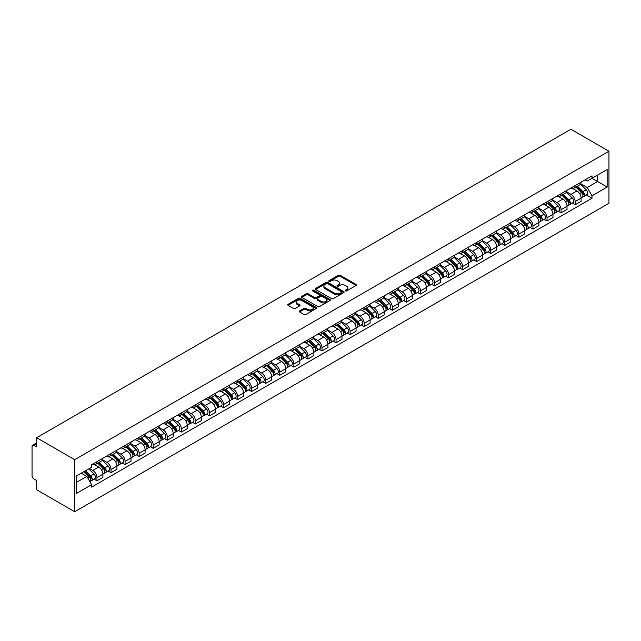 <?xml version="1.0" encoding="UTF-8"?>
<svg xmlns="http://www.w3.org/2000/svg" width="641" height="641" viewBox="0 0 641 641"><rect width="100%" height="100%" fill="white"/><g stroke="black" fill="none" stroke-linecap="round" stroke-linejoin="round"><path stroke-width="0.96" d="M345.451 290.902A0.873 0.505 0 0 0 346.693 290.902L356.092 285.469A1.25 0.721 0 0 0 356.46 284.957A1.25 0.721 0 0 0 356.092 284.452L340.163 275.253A1.25 0.721 0 0 0 338.392 275.253L328.993 280.678A0.873 0.505 0 0 0 330.235 281.399L331.453 280.694A4.006 2.316 0 0 1 337.11 280.694L338.44 281.455A4.006 2.316 0 0 1 339.61 283.098A4.006 2.316 0 0 1 338.44 284.732L337.222 285.429A0.873 0.505 0 0 0 338.464 286.15L339.682 285.445A4.006 2.316 0 0 1 345.339 285.445L346.669 286.207A4.006 2.316 0 0 1 347.847 287.849A4.006 2.316 0 0 1 346.669 289.484L345.451 290.181A0.873 0.505 0 0 0 345.451 290.902L345.451 290.181M299.547 310.909A1.25 0.721 0 0 0 299.179 311.422A1.25 0.721 0 0 0 299.547 311.935L304.018 314.515A1.25 0.721 0 0 0 305.789 314.515L316.229 308.489A1.25 0.721 0 0 0 316.598 307.976A1.25 0.721 0 0 0 316.229 307.464L300.3 298.265A1.25 0.721 0 0 0 298.53 298.265L288.089 304.299A1.25 0.721 0 0 0 287.721 304.812A1.25 0.721 0 0 0 288.089 305.316L293.482 308.433A1.25 0.721 0 0 0 295.253 308.433L299.724 305.853A1.25 0.721 0 0 0 300.092 305.34A1.25 0.721 0 0 0 299.724 304.836L297.047 303.289A3.349 1.931 0 0 1 296.07 301.919A3.349 1.931 0 0 1 298.137 300.132A3.349 1.931 0 0 1 301.783 300.557L312.271 306.606A3.349 1.931 0 0 1 313.249 307.976A3.349 1.931 0 0 1 311.181 309.763A3.349 1.931 0 0 1 307.536 309.339L305.789 308.329A1.25 0.721 0 0 0 304.018 308.329L299.547 310.909L299.547 311.935L304.018 309.371L304.018 308.329M74.693 459.685L36.649 437.715L570.907 129.266L608.95 151.228L74.693 459.685L74.693 511.734L608.95 203.285L608.95 151.228M331.541 298.626A1.25 0.721 0 0 0 333.304 298.626L343.752 292.6A1.25 0.721 0 0 0 344.113 292.088A1.25 0.721 0 0 0 343.752 291.575L327.823 282.377A1.25 0.721 0 0 0 326.053 282.377L315.612 288.41A1.25 0.721 0 0 0 315.244 288.915A1.25 0.721 0 0 0 315.612 289.428L331.541 298.626M312.904 291.086A0.873 0.505 0 0 1 313.794 291.214L313.794 290.173L329.987 299.523A1.25 0.721 0 0 1 330.355 300.028A1.25 0.721 0 0 1 329.987 300.541L319.547 306.566A1.25 0.721 0 0 1 317.776 306.566L301.847 297.376L301.847 296.35A1.25 0.721 0 0 0 301.478 296.863A1.25 0.721 0 0 0 301.847 297.376M301.847 296.35L306.318 293.77A1.25 0.721 0 0 1 308.089 293.77L314.547 297.504A1.25 0.721 0 0 0 316.317 297.504L319.282 295.789A1.25 0.721 0 0 0 319.651 295.277A1.25 0.721 0 0 0 319.282 294.772L312.56 290.886A0.873 0.505 0 0 1 313.794 290.173M36.649 437.715L36.649 446.929L33.853 445.319A2.548 1.474 -120 0 0 32.579 445.191A2.548 1.474 -120 0 0 32.05 446.36L32.05 475.822A2.548 1.474 -120 0 0 33.853 478.939L36.649 480.558L36.649 489.772L74.693 511.734M575.145 185.586A5.865 3.389 60 0 1 573.927 188.222L579.881 184.784A5.865 3.389 -120 0 0 581.091 182.148M566.7 191.899L570.995 194.383A5.865 3.389 60 0 1 575.145 201.562L581.091 198.133A5.865 3.389 -120 0 0 576.948 190.946L572.685 188.486M581.091 198.133L581.091 201.306L575.145 204.743L572.293 203.093M573.927 188.222A5.865 3.389 60 0 1 571.043 187.957M575.145 201.562L575.145 204.743M561.075 193.702A5.865 3.389 60 0 1 559.865 196.338L565.811 192.901A5.865 3.389 -120 0 0 567.029 190.273M558.223 211.21L561.075 212.86L567.029 209.423L567.029 206.25A5.865 3.389 -120 0 0 562.878 199.071L558.623 196.611M559.865 196.338A5.865 3.389 60 0 1 556.973 196.074M552.63 200.024L556.933 202.5A5.865 3.389 60 0 1 561.075 209.687L561.075 212.86M547.013 201.827A5.865 3.389 60 0 1 545.795 204.455L551.749 201.026A5.865 3.389 -120 0 0 552.967 198.389M544.161 219.334L547.013 220.977L552.967 217.547L552.967 214.366A5.865 3.389 -120 0 0 548.816 207.187L544.562 204.727M545.795 204.455A5.865 3.389 60 0 1 542.911 204.191M538.568 208.141L542.863 210.625A5.865 3.389 60 0 1 547.013 217.804L547.013 220.977M532.951 209.944A5.865 3.389 60 0 1 531.734 212.58L537.687 209.142A5.865 3.389 -120 0 0 538.897 206.506M530.099 227.451L532.951 229.101L538.897 225.664L538.897 222.491A5.865 3.389 -120 0 0 534.754 215.304L530.492 212.844M531.734 212.58A5.865 3.389 60 0 1 528.849 212.315M524.506 216.257L528.801 218.741A5.865 3.389 60 0 1 532.951 225.928L532.951 229.101M518.881 218.068A5.865 3.389 60 0 1 517.672 220.696L523.625 217.259A5.865 3.389 -120 0 0 524.835 214.631M516.029 235.576L518.881 237.218L524.835 233.781L524.835 230.608A5.865 3.389 -120 0 0 520.692 223.429L516.43 220.969M517.672 220.696A5.865 3.389 60 0 1 514.787 220.432M510.444 224.382L514.739 226.858A5.865 3.389 60 0 1 518.881 234.045L518.881 237.218M504.82 226.185A5.865 3.389 60 0 1 503.61 228.821L509.555 225.384A5.865 3.389 -120 0 0 510.773 222.748M501.967 243.692L504.82 245.343L510.773 241.905L510.773 238.732A5.865 3.389 -120 0 0 506.622 231.545L502.368 229.085M503.61 228.821A5.865 3.389 60 0 1 500.717 228.557M496.374 232.499L500.677 234.983A5.865 3.389 60 0 1 504.82 242.162L504.82 245.343M490.758 234.302A5.865 3.389 60 0 1 489.54 236.938L495.493 233.5A5.865 3.389 -120 0 0 496.711 230.872M487.905 251.809L490.758 253.459L496.711 250.022L496.711 246.849A5.865 3.389 -120 0 0 492.56 239.662L488.298 237.21M489.54 236.938A5.865 3.389 60 0 1 486.655 236.673M482.312 240.623L486.607 243.099A5.865 3.389 60 0 1 490.758 250.286L490.758 253.459M476.696 242.426A5.865 3.389 60 0 1 475.478 245.054L481.431 241.625A5.865 3.389 -120 0 0 482.641 238.989M473.843 259.934L476.696 261.576L482.641 258.147L482.641 254.966A5.865 3.389 -120 0 0 478.498 247.787L474.236 245.327M475.478 245.054A5.865 3.389 60 0 1 472.593 244.79M468.25 248.74L472.545 251.224A5.865 3.389 60 0 1 476.696 258.403L476.696 261.576M462.626 250.543A5.865 3.389 60 0 1 461.416 253.179L467.361 249.742A5.865 3.389 -120 0 0 468.579 247.105M459.773 268.05L462.626 269.701L468.579 266.263L468.579 263.09A5.865 3.389 -120 0 0 464.429 255.903L460.174 253.443M461.416 253.179A5.865 3.389 60 0 1 458.523 252.915M454.181 256.857L458.483 259.341A5.865 3.389 60 0 1 462.626 266.528L462.626 269.701M448.564 258.668A5.865 3.389 60 0 1 447.354 261.296L453.299 257.858A5.865 3.389 -120 0 0 454.517 255.23M445.711 276.175L448.564 277.817L454.517 274.38L454.517 271.207A5.865 3.389 -120 0 0 450.367 264.028L446.112 261.568M447.354 261.296A5.865 3.389 60 0 1 444.461 261.031M440.119 264.981L444.421 267.457A5.865 3.389 60 0 1 448.564 274.644L448.564 277.817M434.502 266.784A5.865 3.389 60 0 1 433.284 269.42L439.237 265.983A5.865 3.389 -120 0 0 440.447 263.347M431.649 284.292L434.502 285.942L440.447 282.505L440.447 279.332A5.865 3.389 -120 0 0 436.305 272.145L432.042 269.685M433.284 269.42A5.865 3.389 60 0 1 430.399 269.156M426.057 273.098L430.351 275.582A5.865 3.389 60 0 1 434.502 282.761L434.502 285.942M420.44 274.901A5.865 3.389 60 0 1 419.222 277.537L425.175 274.1A5.865 3.389 -120 0 0 426.385 271.472M417.587 292.408L420.44 294.059L426.385 290.621L426.385 287.448A5.865 3.389 -120 0 0 422.243 280.261L417.98 277.809M419.222 277.537A5.865 3.389 60 0 1 416.338 277.273M411.995 281.223L416.289 283.699A5.865 3.389 60 0 1 420.44 290.886L420.44 294.059M406.37 283.026A5.865 3.389 60 0 1 405.16 285.654L411.105 282.224A5.865 3.389 -120 0 0 412.323 279.588M403.518 300.533L406.37 302.175L412.323 298.746L412.323 295.565A5.865 3.389 -120 0 0 408.173 288.386L403.918 285.926M405.16 285.654A5.865 3.389 60 0 1 402.268 285.389M397.925 289.339L402.228 291.823A5.865 3.389 60 0 1 406.37 299.002L406.37 302.175M392.308 291.142A5.865 3.389 60 0 1 391.09 293.778L397.043 290.341A5.865 3.389 -120 0 0 398.261 287.705M389.456 308.65L392.308 310.3L398.261 306.863L398.261 303.69A5.865 3.389 -120 0 0 394.111 296.503L389.856 294.043M391.09 293.778A5.865 3.389 60 0 1 388.206 293.514M383.863 297.456L388.158 299.94A5.865 3.389 60 0 1 392.308 307.127L392.308 310.3M378.246 299.267A5.865 3.389 60 0 1 377.028 301.895L382.981 298.458A5.865 3.389 -120 0 0 384.191 295.83M375.394 316.774L378.246 318.417L384.191 314.979L384.191 311.806A5.865 3.389 -120 0 0 380.049 304.627L375.786 302.167M377.028 301.895A5.865 3.389 60 0 1 374.144 301.631M369.801 305.581L374.096 308.057A5.865 3.389 60 0 1 378.246 315.244L378.246 318.417M364.176 307.384A5.865 3.389 60 0 1 362.966 310.02L368.912 306.582A5.865 3.389 -120 0 0 370.129 303.946M361.324 324.891L364.176 326.541L370.129 323.104L370.129 319.931A5.865 3.389 -120 0 0 365.987 312.744L361.724 310.284M362.966 310.02A5.865 3.389 60 0 1 360.082 309.755M355.739 313.697L360.034 316.181A5.865 3.389 60 0 1 364.176 323.36L364.176 326.541M350.114 315.5A5.865 3.389 60 0 1 348.904 318.136L354.85 314.699A5.865 3.389 -120 0 0 356.067 312.071M347.262 333.008L350.114 334.658L356.067 331.221L356.067 328.048A5.865 3.389 -120 0 0 351.917 320.861L347.662 318.409M348.904 318.136A5.865 3.389 60 0 1 346.012 317.872M341.669 321.822L345.972 324.298A5.865 3.389 60 0 1 350.114 331.485L350.114 334.658M336.052 323.625A5.865 3.389 60 0 1 334.834 326.253L340.788 322.824A5.865 3.389 -120 0 0 342.006 320.188M333.2 341.132L336.052 342.775L342.006 339.345L342.006 336.164A5.865 3.389 -120 0 0 337.855 328.985L333.592 326.525M334.834 326.253A5.865 3.389 60 0 1 331.95 325.989M327.607 329.939L331.902 332.423A5.865 3.389 60 0 1 336.052 339.602L336.052 342.775M321.99 331.742A5.865 3.389 60 0 1 320.772 334.378L326.726 330.94A5.865 3.389 -120 0 0 327.936 328.304M319.138 349.249L321.99 350.899L327.936 347.462L327.936 344.289A5.865 3.389 -120 0 0 323.793 337.102L319.53 334.642M320.772 334.378A5.865 3.389 60 0 1 317.888 334.113M313.545 338.055L317.84 340.539A5.865 3.389 60 0 1 321.99 347.718L321.99 350.899M307.92 339.866A5.865 3.389 60 0 1 306.71 342.494L312.656 339.057A5.865 3.389 -120 0 0 313.874 336.429M305.068 357.374L307.92 359.016L313.874 355.579L313.874 352.406A5.865 3.389 -120 0 0 309.723 345.227L305.469 342.767M306.71 342.494A5.865 3.389 60 0 1 303.818 342.23M299.475 346.18L303.778 348.656A5.865 3.389 60 0 1 307.92 355.843L307.92 359.016M293.858 347.983A5.865 3.389 60 0 1 292.649 350.619L298.594 347.182A5.865 3.389 -120 0 0 299.812 344.546M291.006 365.49L293.858 367.141L299.812 363.703L299.812 360.53A5.865 3.389 -120 0 0 295.661 353.343L291.407 350.883M292.649 350.619A5.865 3.389 60 0 1 289.756 350.355M285.413 354.297L289.716 356.781A5.865 3.389 60 0 1 293.858 363.96L293.858 367.141M279.796 356.1A5.865 3.389 60 0 1 278.579 358.736L284.532 355.298A5.865 3.389 -120 0 0 285.742 352.67M276.944 373.607L279.796 375.257L285.742 371.82L285.742 368.647A5.865 3.389 -120 0 0 281.599 361.46L277.337 359.008M278.579 358.736A5.865 3.389 60 0 1 275.694 358.471M271.351 362.421L275.646 364.897A5.865 3.389 60 0 1 279.796 372.084L279.796 375.257M265.735 364.224A5.865 3.389 60 0 1 264.517 366.852L270.47 363.423A5.865 3.389 -120 0 0 271.68 360.787M262.874 381.732L265.735 383.374L271.68 379.945L271.68 376.764A5.865 3.389 -120 0 0 267.537 369.585L263.275 367.125M264.517 366.852A5.865 3.389 60 0 1 261.632 366.588M257.289 370.538L261.584 373.022A5.865 3.389 60 0 1 265.735 380.201L265.735 383.374M251.665 372.341A5.865 3.389 60 0 1 250.455 374.977L256.4 371.54A5.865 3.389 -120 0 0 257.618 368.904M248.812 389.848L251.665 391.499L257.618 388.061L257.618 384.888A5.865 3.389 -120 0 0 253.467 377.701L249.213 375.241M250.455 374.977A5.865 3.389 60 0 1 247.562 374.713M243.219 378.655L247.522 381.139A5.865 3.389 60 0 1 251.665 388.318L251.665 391.499M237.603 380.466A5.865 3.389 60 0 1 236.385 383.094L242.338 379.656A5.865 3.389 -120 0 0 243.556 377.028M234.75 397.973L237.603 399.615L243.556 396.178L243.556 393.005A5.865 3.389 -120 0 0 239.405 385.826L235.151 383.366M236.385 383.094A5.865 3.389 60 0 1 233.5 382.829M229.157 386.779L233.452 389.255A5.865 3.389 60 0 1 237.603 396.442L237.603 399.615M223.541 388.582A5.865 3.389 60 0 1 222.323 391.218L228.276 387.781A5.865 3.389 -120 0 0 229.486 385.145M220.688 406.09L223.541 407.74L229.486 404.303L229.486 401.13A5.865 3.389 -120 0 0 225.344 393.943L221.081 391.483M222.323 391.218A5.865 3.389 60 0 1 219.438 390.946M215.096 394.896L219.39 397.38A5.865 3.389 60 0 1 223.541 404.559L223.541 407.74M209.471 396.699A5.865 3.389 60 0 1 208.261 399.335L214.206 395.898A5.865 3.389 -120 0 0 215.424 393.27M206.618 414.206L209.471 415.857L215.424 412.419L215.424 409.246A5.865 3.389 -120 0 0 211.274 402.059L207.019 399.607M208.261 399.335A5.865 3.389 60 0 1 205.376 399.071M201.034 403.021L205.328 405.497A5.865 3.389 60 0 1 209.471 412.684L209.471 415.857M195.409 404.824A5.865 3.389 60 0 1 194.199 407.452L200.144 404.022A5.865 3.389 -120 0 0 201.362 401.386M192.556 422.331L195.409 423.973L201.362 420.544L201.362 417.363A5.865 3.389 -120 0 0 197.212 410.184L192.957 407.724M194.199 407.452A5.865 3.389 60 0 1 191.306 407.187M186.964 411.137L191.266 413.621A5.865 3.389 60 0 1 195.409 420.8L195.409 423.973M181.347 412.94A5.865 3.389 60 0 1 180.129 415.576L186.082 412.139A5.865 3.389 -120 0 0 187.292 409.503M178.494 430.448L181.347 432.098L187.3 428.661L187.3 425.488A5.865 3.389 -120 0 0 183.15 418.301L178.887 415.841M180.129 415.576A5.865 3.389 60 0 1 177.245 415.312M172.902 419.254L177.196 421.738A5.865 3.389 60 0 1 181.347 428.917L181.347 432.098M167.285 421.065A5.865 3.389 60 0 1 166.067 423.693L172.02 420.256A5.865 3.389 -120 0 0 173.23 417.628M164.433 438.572L167.285 440.215L173.23 436.777L173.23 433.604A5.865 3.389 -120 0 0 169.088 426.425L164.825 423.965M166.067 423.693A5.865 3.389 60 0 1 163.183 423.429M158.84 427.379L163.135 429.855A5.865 3.389 60 0 1 167.285 437.042L167.285 440.215M153.215 429.182A5.865 3.389 60 0 1 152.005 431.818L157.95 428.38A5.865 3.389 -120 0 0 159.168 425.744M150.363 446.689L153.215 448.339L159.168 444.902L159.168 441.729A5.865 3.389 -120 0 0 155.018 434.542L150.763 432.082M152.005 431.818A5.865 3.389 60 0 1 149.113 431.545M144.77 435.495L149.073 437.979A5.865 3.389 60 0 1 153.215 445.158L153.215 448.339M139.153 437.298A5.865 3.389 60 0 1 137.935 439.934L143.888 436.497A5.865 3.389 -120 0 0 145.106 433.869M136.301 454.806L139.153 456.456L145.106 453.019L145.106 449.846A5.865 3.389 -120 0 0 140.956 442.659L136.701 440.207M137.935 439.934A5.865 3.389 60 0 1 135.051 439.67M130.708 443.62L135.011 446.096A5.865 3.389 60 0 1 139.153 453.283L139.153 456.456M125.091 445.423A5.865 3.389 60 0 1 123.873 448.051L129.827 444.622A5.865 3.389 -120 0 0 131.036 441.986M122.239 462.93L125.091 464.573L131.036 461.143L131.036 457.962A5.865 3.389 -120 0 0 126.894 450.783L122.631 448.323M123.873 448.051A5.865 3.389 60 0 1 120.989 447.787M116.646 451.737L120.941 454.221A5.865 3.389 60 0 1 125.091 461.4L125.091 464.573M111.029 453.54A5.865 3.389 60 0 1 109.811 456.176L115.765 452.738A5.865 3.389 -120 0 0 116.974 450.102M108.169 471.047L111.029 472.697L116.974 469.26L116.974 466.087A5.865 3.389 -120 0 0 112.832 458.9L108.569 456.44M109.811 456.176A5.865 3.389 60 0 1 106.927 455.911M102.584 459.853L106.879 462.337A5.865 3.389 60 0 1 111.029 469.516L111.029 472.697M96.959 461.664A5.865 3.389 60 0 1 95.749 464.292L101.695 460.855A5.865 3.389 -120 0 0 102.913 458.227M94.107 479.172L96.959 480.814L102.913 477.377L102.913 474.204A5.865 3.389 -120 0 0 98.762 467.025L94.507 464.565M95.749 464.292A5.865 3.389 60 0 1 92.857 464.028M89.387 468.483L92.817 470.454A5.865 3.389 60 0 1 96.959 477.641L96.959 480.814M585.105 179.833L587.22 181.058L607.147 169.553L597.588 175.073L597.588 181.523L587.22 187.509L580.762 183.783M76.495 482.377L86.864 476.391L91.639 484.668L76.495 493.41L76.495 475.918L91.639 467.177L91.639 464.733L592.004 175.85L592.004 178.302L607.147 187.044L592.004 195.785L587.22 187.509M607.147 169.553L607.147 187.044M91.639 484.668L91.639 487.112L592.004 198.237L592.004 195.785M86.864 476.391L81.271 473.162M586.355 194.976L592.004 198.237M345.803 291.022L346.669 290.525A4.006 2.316 0 0 0 347.847 288.883L347.847 287.849M339.61 283.098L339.61 284.131A4.006 2.316 0 0 1 338.44 285.774L337.575 286.271M356.092 284.452L356.092 285.469L340.163 276.295A1.25 0.721 0 0 0 338.392 276.295L329.346 281.519M343.752 291.575L343.752 292.6L327.823 283.418A1.25 0.721 0 0 0 326.053 283.418L315.628 289.436M341.541 292.44A0.873 0.505 0 0 0 341.541 291.727L327.559 283.659A0.873 0.505 0 0 0 326.317 283.659L325.035 284.396A4.006 2.316 0 0 0 323.857 286.03A4.006 2.316 0 0 0 325.035 287.665L334.594 293.185A4.006 2.316 0 0 0 340.251 293.185L341.541 292.44L341.541 293.482A0.873 0.505 0 0 0 341.797 293.129L341.797 292.088M323.857 286.03L323.857 287.072A4.006 2.316 0 0 0 325.035 288.706L325.035 287.665M341.541 293.482L340.251 294.227A4.006 2.316 0 0 1 334.594 294.227L325.035 288.706M301.863 297.384L306.318 294.812L306.318 293.77M319.651 295.277L319.651 296.318A1.25 0.721 0 0 1 319.282 296.831L316.317 298.546A1.25 0.721 0 0 1 314.547 298.546L308.089 294.812A1.25 0.721 0 0 0 306.318 294.812M313.794 291.214L329.971 300.549M321.253 301.374A3.349 1.931 0 0 0 324.899 301.791A3.349 1.931 0 0 0 326.966 300.004A3.349 1.931 0 0 0 325.989 298.642L322.287 296.503A1.25 0.721 0 0 0 320.524 296.503L317.559 298.217A1.25 0.721 0 0 0 317.191 298.73A1.25 0.721 0 0 0 317.559 299.235L321.253 301.374L321.253 302.416A3.349 1.931 0 0 0 324.899 302.832A3.349 1.931 0 0 0 326.966 301.046L326.966 300.004M317.191 298.73L317.191 299.772A1.25 0.721 0 0 0 317.559 300.276L317.559 299.235M321.253 302.416L317.559 300.276M313.249 307.976L313.249 309.018A3.349 1.931 0 0 1 311.181 310.805A3.349 1.931 0 0 1 307.536 310.38L305.789 309.371A1.25 0.721 0 0 0 304.018 309.371M296.07 301.919L296.07 302.961A3.349 1.931 0 0 0 297.047 304.331L297.047 303.289M299.708 305.861L297.047 304.331M316.229 307.464L316.229 308.489L300.3 299.307A1.25 0.721 0 0 0 298.53 299.307L288.105 305.324L288.089 304.299M575.898 187.084L581.443 192.548A3.189 1.843 60 0 1 582.276 197.324L581.091 198.013M577.004 188.174L579.352 189.528M576.515 186.723L582.581 192.709A1.53 0.881 60 0 1 582.981 195.008A1.53 0.881 60 0 1 582.845 195.056M577.429 186.194L582.973 191.659A3.189 1.843 60 0 1 583.815 196.442A3.189 1.843 60 0 1 582.853 196.539M580.53 184.175L586.219 189.784A3.189 1.843 60 0 1 587.06 194.568L583.815 196.442M561.837 195.201L567.373 200.665A3.189 1.843 60 0 1 568.214 205.449L567.029 206.13M562.942 196.29L565.29 197.644M562.445 194.848L568.519 200.833A1.53 0.881 60 0 1 568.92 203.125A1.53 0.881 60 0 1 568.783 203.181M563.367 194.311L568.912 199.784A3.189 1.843 60 0 1 569.745 204.559A3.189 1.843 60 0 1 568.783 204.663M566.468 192.3L572.157 197.909A3.189 1.843 60 0 1 572.998 202.684L569.745 204.559M547.775 203.317L553.311 208.782A3.189 1.843 60 0 1 554.153 213.565L552.967 214.254M548.872 204.407L551.228 205.769M548.384 202.965L554.449 208.95A1.53 0.881 60 0 1 554.858 211.242A1.53 0.881 60 0 1 554.713 211.298M549.305 202.436L554.842 207.9A3.189 1.843 60 0 1 555.683 212.676A3.189 1.843 60 0 1 554.721 212.78M552.406 200.417L558.087 206.025A3.189 1.843 60 0 1 558.928 210.809L555.683 212.676M533.705 211.442L539.249 216.906A3.189 1.843 60 0 1 540.091 221.682L538.897 222.371M534.81 212.532L537.158 213.886M534.322 211.081L540.387 217.067A1.53 0.881 60 0 1 540.796 219.366A1.53 0.881 60 0 1 540.651 219.422M535.243 210.552L540.78 216.017A3.189 1.843 60 0 1 541.621 220.8A3.189 1.843 60 0 1 540.659 220.905M538.336 208.541L544.025 214.15A3.189 1.843 60 0 1 544.866 218.926L541.621 220.8M519.643 219.559L525.179 225.023A3.189 1.843 60 0 1 526.021 229.807L524.835 230.488M520.748 220.648L523.096 222.002M520.26 219.206L526.325 225.191A1.53 0.881 60 0 1 526.726 227.483A1.53 0.881 60 0 1 526.59 227.539M521.173 218.677L526.718 224.142A3.189 1.843 60 0 1 527.559 228.917A3.189 1.843 60 0 1 526.598 229.021M524.274 216.658L529.963 222.267A3.189 1.843 60 0 1 530.804 227.042L527.559 228.917M505.581 227.675L511.117 233.148A3.189 1.843 60 0 1 511.959 237.923L510.773 238.612M506.686 228.773L509.034 230.127M506.19 227.323L512.263 233.308A1.53 0.881 60 0 1 512.664 235.608A1.53 0.881 60 0 1 512.528 235.656M507.111 226.794L512.648 232.258A3.189 1.843 60 0 1 513.489 237.042A3.189 1.843 60 0 1 512.528 237.138M510.212 224.775L515.901 230.383A3.189 1.843 60 0 1 516.734 235.167L513.489 237.042M491.511 235.8L497.055 241.264A3.189 1.843 60 0 1 497.897 246.048L496.703 246.729M492.617 236.89L494.964 238.244M492.128 235.447L498.193 241.433A1.53 0.881 60 0 1 498.602 243.724A1.53 0.881 60 0 1 498.458 243.78M493.049 234.91L498.586 240.383A3.189 1.843 60 0 1 499.427 245.158A3.189 1.843 60 0 1 498.466 245.263M496.15 232.899L501.831 238.508A3.189 1.843 60 0 1 502.672 243.284L499.427 245.158M477.449 243.917L482.993 249.381A3.189 1.843 60 0 1 483.835 254.165L482.641 254.854M478.555 245.006L480.902 246.368M478.066 243.564L484.131 249.549A1.53 0.881 60 0 1 484.532 251.841A1.53 0.881 60 0 1 484.396 251.897M478.979 243.035L484.524 248.5A3.189 1.843 60 0 1 485.365 253.275A3.189 1.843 60 0 1 484.404 253.379M482.08 241.016L487.769 246.625A3.189 1.843 60 0 1 488.61 251.408L485.365 253.275M463.387 252.041L468.924 257.506A3.189 1.843 60 0 1 469.765 262.281L468.579 262.97M464.493 253.131L466.84 254.485M464.004 251.681L470.069 257.666A1.53 0.881 60 0 1 470.47 259.966A1.53 0.881 60 0 1 470.334 260.022M464.917 251.152L470.462 256.616A3.189 1.843 60 0 1 471.303 261.4A3.189 1.843 60 0 1 470.334 261.504M468.018 249.141L473.707 254.749A3.189 1.843 60 0 1 474.548 259.525L471.303 261.4M449.325 260.158L454.862 265.622A3.189 1.843 60 0 1 455.703 270.406L454.517 271.087M450.423 261.248L452.778 262.602M449.934 259.805L455.999 265.791A1.53 0.881 60 0 1 456.408 268.082A1.53 0.881 60 0 1 456.264 268.138M450.855 259.276L456.392 264.741A3.189 1.843 60 0 1 457.233 269.516A3.189 1.843 60 0 1 456.272 269.621M453.956 257.257L459.637 262.866A3.189 1.843 60 0 1 460.478 267.642L457.233 269.516M435.255 268.275L440.8 273.747A3.189 1.843 60 0 1 441.641 278.523L440.447 279.212M436.361 269.372L438.708 270.726M435.872 267.922L441.937 273.907A1.53 0.881 60 0 1 442.346 276.207A1.53 0.881 60 0 1 442.202 276.255M436.793 267.393L442.33 272.858A3.189 1.843 60 0 1 443.171 277.641A3.189 1.843 60 0 1 442.21 277.737M439.894 265.374L445.575 270.983A3.189 1.843 60 0 1 446.416 275.766L443.171 277.641M421.193 276.399L426.738 281.864A3.189 1.843 60 0 1 427.571 286.639L426.385 287.328M422.299 277.489L424.646 278.843M421.81 276.047L427.876 282.032A1.53 0.881 60 0 1 428.276 284.324A1.53 0.881 60 0 1 428.14 284.38M422.723 275.51L428.268 280.982A3.189 1.843 60 0 1 429.109 285.758A3.189 1.843 60 0 1 428.148 285.862M425.824 273.499L431.513 279.107A3.189 1.843 60 0 1 432.355 283.883L429.109 285.758M407.131 284.516L412.668 289.98A3.189 1.843 60 0 1 413.509 294.764L412.323 295.453M408.237 285.606L410.585 286.968M407.74 284.163L413.814 290.149A1.53 0.881 60 0 1 414.214 292.44A1.53 0.881 60 0 1 414.078 292.496M408.662 283.634L414.206 289.099A3.189 1.843 60 0 1 415.039 293.874A3.189 1.843 60 0 1 414.078 293.979M411.762 281.615L417.451 287.224A3.189 1.843 60 0 1 418.293 292.008L415.039 293.874M393.061 292.641L398.606 298.105A3.189 1.843 60 0 1 399.447 302.881L398.253 303.57M394.167 293.73L396.523 295.084M393.678 292.28L399.744 298.265A1.53 0.881 60 0 1 400.152 300.565A1.53 0.881 60 0 1 400.008 300.621M394.6 291.751L400.136 297.216A3.189 1.843 60 0 1 400.978 301.999A3.189 1.843 60 0 1 400.016 302.103M397.7 289.74L403.381 295.349A3.189 1.843 60 0 1 404.223 300.124L400.978 301.999M378.999 300.757L384.544 306.222A3.189 1.843 60 0 1 385.385 311.005L384.191 311.686M380.105 301.847L382.453 303.201M379.616 300.405L385.682 306.39A1.53 0.881 60 0 1 386.082 308.682A1.53 0.881 60 0 1 385.946 308.738M380.53 299.876L386.074 305.34A3.189 1.843 60 0 1 386.916 310.116A3.189 1.843 60 0 1 385.954 310.22M383.63 297.857L389.319 303.465A3.189 1.843 60 0 1 390.161 308.241L386.916 310.116M364.937 308.874L370.474 314.346A3.189 1.843 60 0 1 371.315 319.122L370.129 319.811M366.043 309.972L368.391 311.326M365.554 308.521L371.62 314.507A1.53 0.881 60 0 1 372.02 316.806A1.53 0.881 60 0 1 371.884 316.854M366.468 307.992L372.012 313.457A3.189 1.843 60 0 1 372.854 318.24A3.189 1.843 60 0 1 371.892 318.337M369.569 305.973L375.257 311.582A3.189 1.843 60 0 1 376.099 316.366L372.854 318.24M350.875 316.999L356.412 322.463A3.189 1.843 60 0 1 357.253 327.239L356.067 327.928M351.981 318.088L354.329 319.442M351.484 316.646L357.558 322.631A1.53 0.881 60 0 1 357.958 324.923A1.53 0.881 60 0 1 357.822 324.979M352.406 316.109L357.942 321.582A3.189 1.843 60 0 1 358.784 326.357A3.189 1.843 60 0 1 357.822 326.461M355.507 314.098L361.187 319.707A3.189 1.843 60 0 1 362.029 324.482L358.784 326.357M336.805 325.115L342.35 330.58A3.189 1.843 60 0 1 343.191 335.363L341.998 336.052M337.911 326.205L340.259 327.567M337.422 324.763L343.488 330.748A1.53 0.881 60 0 1 343.897 333.04A1.53 0.881 60 0 1 343.752 333.096M338.344 324.234L343.88 329.698A3.189 1.843 60 0 1 344.722 334.474A3.189 1.843 60 0 1 343.76 334.578M341.445 322.215L347.126 327.823A3.189 1.843 60 0 1 347.967 332.607L344.722 334.474M322.744 333.24L328.288 338.704A3.189 1.843 60 0 1 329.129 343.48L327.936 344.169M323.849 334.33L326.197 335.684M323.36 332.879L329.426 338.865A1.53 0.881 60 0 1 329.827 341.164A1.53 0.881 60 0 1 329.69 341.22M324.274 332.35L329.819 337.815A3.189 1.843 60 0 1 330.66 342.598A3.189 1.843 60 0 1 329.698 342.703M327.375 330.339L333.064 335.948A3.189 1.843 60 0 1 333.905 340.724L330.66 342.598M308.682 341.357L314.218 346.821A3.189 1.843 60 0 1 315.06 351.605L313.874 352.286M309.787 342.446L312.135 343.8M309.299 341.004L315.364 346.989A1.53 0.881 60 0 1 315.765 349.281A1.53 0.881 60 0 1 315.628 349.337M310.212 340.475L315.757 345.94A3.189 1.843 60 0 1 316.598 350.715A3.189 1.843 60 0 1 315.628 350.819M313.313 338.456L319.002 344.065A3.189 1.843 60 0 1 319.843 348.84L316.598 350.715M294.62 349.473L300.156 354.946A3.189 1.843 60 0 1 300.998 359.721L299.812 360.41M295.717 350.571L298.073 351.925M295.229 349.121L301.294 355.106A1.53 0.881 60 0 1 301.703 357.398A1.53 0.881 60 0 1 301.558 357.454M296.15 348.592L301.687 354.056A3.189 1.843 60 0 1 302.528 358.84A3.189 1.843 60 0 1 301.566 358.936M299.251 346.573L304.932 352.181A3.189 1.843 60 0 1 305.773 356.965L302.528 358.84M280.55 357.598L286.094 363.062A3.189 1.843 60 0 1 286.936 367.838L285.742 368.527M281.655 358.688L284.003 360.042M281.167 357.245L287.232 363.231A1.53 0.881 60 0 1 287.641 365.522A1.53 0.881 60 0 1 287.497 365.578M282.088 356.708L287.625 362.181A3.189 1.843 60 0 1 288.466 366.956A3.189 1.843 60 0 1 287.505 367.061M285.189 354.697L290.87 360.306A3.189 1.843 60 0 1 291.711 365.082L288.466 366.956M266.488 365.715L272.024 371.179A3.189 1.843 60 0 1 272.866 375.963L271.68 376.652M267.593 366.804L269.941 368.166M267.105 365.362L273.17 371.347A1.53 0.881 60 0 1 273.571 373.639A1.53 0.881 60 0 1 273.435 373.695M268.018 364.833L273.563 370.298A3.189 1.843 60 0 1 274.404 375.073A3.189 1.843 60 0 1 273.443 375.177M271.119 362.814L276.808 368.423A3.189 1.843 60 0 1 277.649 373.206L274.404 375.073M252.426 373.839L257.962 379.304A3.189 1.843 60 0 1 258.804 384.079L257.618 384.768M253.532 374.929L255.879 376.283M253.035 373.479L259.108 379.464A1.53 0.881 60 0 1 259.509 381.764A1.53 0.881 60 0 1 259.373 381.82M253.956 372.95L259.501 378.414A3.189 1.843 60 0 1 260.334 383.198A3.189 1.843 60 0 1 259.373 383.302M257.057 370.939L262.746 376.547A3.189 1.843 60 0 1 263.587 381.323L260.334 383.198M238.356 381.956L243.9 387.42A3.189 1.843 60 0 1 244.742 392.204L243.548 392.885M239.462 383.046L241.817 384.4M238.973 381.603L245.038 387.589A1.53 0.881 60 0 1 245.447 389.88A1.53 0.881 60 0 1 245.303 389.936M239.894 381.075L245.431 386.539A3.189 1.843 60 0 1 246.272 391.314A3.189 1.843 60 0 1 245.311 391.419M242.995 379.055L248.676 384.664A3.189 1.843 60 0 1 249.517 389.44L246.272 391.314M224.294 390.073L229.839 395.545A3.189 1.843 60 0 1 230.68 400.321L229.486 401.01M225.4 391.17L227.747 392.524M224.911 389.72L230.976 395.705A1.53 0.881 60 0 1 231.377 397.997A1.53 0.881 60 0 1 231.241 398.053M225.824 389.191L231.369 394.656A3.189 1.843 60 0 1 232.21 399.439A3.189 1.843 60 0 1 231.249 399.535M228.925 387.172L234.614 392.781A3.189 1.843 60 0 1 235.455 397.564L232.21 399.439M210.232 398.197L215.769 403.662A3.189 1.843 60 0 1 216.61 408.437L215.424 409.126M211.338 399.287L213.685 400.641M210.849 397.845L216.914 403.83A1.53 0.881 60 0 1 217.315 406.122A1.53 0.881 60 0 1 217.179 406.178M211.762 397.308L217.307 402.78A3.189 1.843 60 0 1 218.148 407.556A3.189 1.843 60 0 1 217.179 407.66M214.863 395.297L220.552 400.905A3.189 1.843 60 0 1 221.393 405.681L218.148 407.556M196.17 406.314L201.707 411.778A3.189 1.843 60 0 1 202.548 416.562L201.362 417.251M197.276 407.404L199.623 408.766M196.779 405.961L202.852 411.947A1.53 0.881 60 0 1 203.253 414.238A1.53 0.881 60 0 1 203.117 414.294M197.7 405.433L203.237 410.897A3.189 1.843 60 0 1 204.078 415.672A3.189 1.843 60 0 1 203.117 415.777M200.801 403.413L206.482 409.022A3.189 1.843 60 0 1 207.323 413.806L204.078 415.672M182.1 414.439L187.645 419.903A3.189 1.843 60 0 1 188.486 424.679L187.292 425.368M183.206 415.528L185.553 416.882M182.717 414.078L188.783 420.063A1.53 0.881 60 0 1 189.191 422.363A1.53 0.881 60 0 1 189.047 422.419M183.638 413.549L189.175 419.014A3.189 1.843 60 0 1 190.016 423.797A3.189 1.843 60 0 1 189.055 423.901M186.739 411.538L192.42 417.147A3.189 1.843 60 0 1 193.261 421.922L190.016 423.797M168.038 422.555L173.583 428.02A3.189 1.843 60 0 1 174.424 432.803L173.23 433.484M169.144 423.645L171.492 424.999M168.655 422.203L174.721 428.188A1.53 0.881 60 0 1 175.121 430.48A1.53 0.881 60 0 1 174.985 430.536M169.569 421.674L175.113 427.138A3.189 1.843 60 0 1 175.954 431.914A3.189 1.843 60 0 1 174.993 432.018M172.669 419.655L178.358 425.263A3.189 1.843 60 0 1 179.2 430.039L175.954 431.914M153.976 430.672L159.513 436.144A3.189 1.843 60 0 1 160.354 440.92L159.168 441.609M155.082 431.77L157.43 433.124M154.593 430.319L160.659 436.305A1.53 0.881 60 0 1 161.059 438.596A1.53 0.881 60 0 1 160.923 438.652M155.507 429.791L161.051 435.255A3.189 1.843 60 0 1 161.893 440.038A3.189 1.843 60 0 1 160.923 440.135M158.607 427.771L164.296 433.38A3.189 1.843 60 0 1 165.138 438.164L161.893 440.038M139.914 438.797L145.451 444.261A3.189 1.843 60 0 1 146.292 449.037L145.106 449.726M141.012 439.886L143.368 441.24M140.523 438.444L146.589 444.429A1.53 0.881 60 0 1 146.997 446.721A1.53 0.881 60 0 1 146.853 446.777M141.445 437.907L146.981 443.38A3.189 1.843 60 0 1 147.823 448.155A3.189 1.843 60 0 1 146.861 448.259M144.546 435.896L150.226 441.505A3.189 1.843 60 0 1 151.068 446.28L147.823 448.155M125.844 446.913L131.389 452.378A3.189 1.843 60 0 1 132.23 457.161L131.036 457.85M126.95 448.003L129.298 449.365M126.461 446.561L132.527 452.546A1.53 0.881 60 0 1 132.935 454.838A1.53 0.881 60 0 1 132.791 454.894M127.383 446.032L132.919 451.496A3.189 1.843 60 0 1 133.761 456.272A3.189 1.843 60 0 1 132.799 456.376M130.484 444.013L136.164 449.621A3.189 1.843 60 0 1 137.006 454.405L133.761 456.272M111.782 455.038L117.319 460.502A3.189 1.843 60 0 1 118.16 465.278L116.974 465.967M112.888 456.128L115.236 457.482M112.399 454.677L118.465 460.663A1.53 0.881 60 0 1 118.865 462.962A1.53 0.881 60 0 1 118.729 463.018M113.313 454.148L118.857 459.613A3.189 1.843 60 0 1 119.699 464.396A3.189 1.843 60 0 1 118.737 464.501M116.414 452.129L122.102 457.746A3.189 1.843 60 0 1 122.944 462.522L119.699 464.396M97.72 463.155L103.257 468.619A3.189 1.843 60 0 1 104.098 473.403L102.913 474.084M98.826 464.244L101.174 465.598M98.329 462.802L104.403 468.787A1.53 0.881 60 0 1 104.804 471.079A1.53 0.881 60 0 1 104.667 471.135M99.251 462.273L104.787 467.738A3.189 1.843 60 0 1 105.629 472.513A3.189 1.843 60 0 1 104.667 472.617M102.352 460.254L108.041 465.863A3.189 1.843 60 0 1 108.874 470.638L105.629 472.513M83.987 471.6L89.195 476.744A3.189 1.843 60 0 1 90.036 481.519L89.876 481.607M84.756 472.369L87.104 473.723M84.596 471.247L90.333 476.904A1.53 0.881 60 0 1 90.742 479.196A1.53 0.881 60 0 1 90.597 479.252M85.517 470.718L90.726 475.854A3.189 1.843 60 0 1 91.567 480.638A3.189 1.843 60 0 1 90.605 480.734M88.762 468.843L93.971 473.979A3.189 1.843 60 0 1 94.812 478.763L91.567 480.638M111.029 469.516L116.974 466.087M125.091 461.4L131.036 457.962M139.153 453.283L145.106 449.846M153.215 445.158L159.168 441.729M167.285 437.042L173.23 433.604M181.347 428.917L187.3 425.488M195.409 420.8L201.362 417.363M209.471 412.684L215.424 409.246M223.541 404.559L229.486 401.13M237.603 396.442L243.556 393.005M251.665 388.318L257.618 384.888M265.735 380.201L271.68 376.764M279.796 372.084L285.742 368.647M293.858 363.96L299.812 360.53M307.92 355.843L313.874 352.406M321.99 347.718L327.936 344.289M336.052 339.602L342.006 336.164M350.114 331.485L356.067 328.048M364.176 323.36L370.129 319.931M378.246 315.244L384.191 311.806M392.308 307.127L398.261 303.69M406.37 299.002L412.323 295.565M420.44 290.886L426.385 287.448M434.502 282.761L440.447 279.332M448.564 274.644L454.517 271.207M462.626 266.528L468.579 263.09M476.696 258.403L482.641 254.966M490.758 250.286L496.711 246.849M504.82 242.162L510.773 238.732M518.881 234.045L524.835 230.608M532.951 225.928L538.897 222.491M547.013 217.804L552.967 214.366M561.075 209.687L567.029 206.25M96.959 477.641L102.913 474.204M92.817 470.454L98.762 467.025M106.879 462.337L112.832 458.9M120.941 454.221L126.894 450.783M135.011 446.096L140.956 442.659M149.073 437.979L155.018 434.542M163.135 429.855L169.088 426.425M177.196 421.738L183.15 418.301M191.266 413.621L197.212 410.184M205.328 405.497L211.274 402.059M219.39 397.38L225.344 393.943M233.452 389.255L239.405 385.826M247.522 381.139L253.467 377.701M261.584 373.022L267.537 369.585M275.646 364.897L281.599 361.46M289.716 356.781L295.661 353.343M303.778 348.656L309.723 345.227M317.84 340.539L323.793 337.102M331.902 332.423L337.855 328.985M345.972 324.298L351.917 320.861M360.034 316.181L365.987 312.744M374.096 308.057L380.049 304.627M388.158 299.94L394.111 296.503M402.228 291.823L408.173 288.386M416.289 283.699L422.243 280.261M430.351 275.582L436.305 272.145M444.421 267.457L450.367 264.028M458.483 259.341L464.429 255.903M472.545 251.224L478.498 247.787M486.607 243.099L492.56 239.662M500.677 234.983L506.622 231.545M514.739 226.858L520.692 223.429M528.801 218.741L534.754 215.304M542.863 210.625L548.816 207.187M556.933 202.5L562.878 199.071M570.995 194.383L576.948 190.946M36.649 443.7L33.853 445.319M346.669 290.525L346.669 289.484M337.222 286.15L337.222 285.429M338.44 285.774L338.44 284.732M328.993 281.399L328.993 280.678M338.392 276.295L338.392 275.253M340.163 276.295L340.163 275.253M315.612 289.428L315.612 288.41M326.053 283.418L326.053 282.377M327.823 283.418L327.823 282.377M334.594 294.227L334.594 293.185M340.251 294.227L340.251 293.185M308.089 294.812L308.089 293.77M314.547 298.546L314.547 297.504M316.317 298.546L316.317 297.504M319.282 296.831L319.282 295.789M329.987 300.541L329.987 299.523M305.789 309.371L305.789 308.329M307.536 310.38L307.536 309.339M299.724 305.853L299.724 304.836M298.53 299.307L298.53 298.265M300.3 299.307L300.3 298.265M581.443 192.548L579.608 193.606M583.302 194.303L582.725 194.64M586.219 189.784L582.973 191.659M567.373 200.665L565.546 201.723M569.24 202.428L568.663 202.756M572.157 197.909L568.912 199.784M553.311 208.782L551.484 209.839M555.17 210.544L554.601 210.873M558.087 206.025L554.842 207.9M539.249 216.906L537.414 217.964M541.108 218.661L540.531 218.998M544.025 214.15L540.78 216.017M525.179 225.023L523.352 226.081M527.046 226.786L526.469 227.114M529.963 222.267L526.718 224.142M511.117 233.148L509.291 234.205M512.984 234.902L512.407 235.239M515.901 230.383L512.648 232.258M497.055 241.264L495.221 242.322M498.914 243.027L498.345 243.356M501.831 238.508L498.586 240.383M482.993 249.381L481.159 250.439M484.852 251.144L484.275 251.472M487.769 246.625L484.524 248.5M468.924 257.506L467.097 258.563M470.79 259.26L470.214 259.597M473.707 254.749L470.462 256.616M454.862 265.622L453.035 266.68M456.721 267.385L456.152 267.714M459.637 262.866L456.392 264.741M440.8 273.747L438.965 274.805M442.659 275.502L442.082 275.83M445.575 270.983L442.33 272.858M426.738 281.864L424.903 282.921M428.597 283.626L428.02 283.955M431.513 279.107L428.268 280.982M412.668 289.98L410.841 291.038M414.535 291.743L413.958 292.072M417.451 287.224L414.206 289.099M398.606 298.105L396.771 299.163M400.465 299.86L399.896 300.196M403.381 295.349L400.136 297.216M384.544 306.222L382.709 307.279M386.403 307.984L385.826 308.313M389.319 303.465L386.074 305.34M370.474 314.346L368.647 315.404M372.341 316.101L371.764 316.43M375.257 311.582L372.012 313.457M356.412 322.463L354.585 323.521M358.271 324.218L357.702 324.554M361.187 319.707L357.942 321.582M342.35 330.58L340.515 331.637M344.209 332.342L343.64 332.671M347.126 327.823L343.88 329.698M328.288 338.704L326.453 339.762M330.147 340.459L329.57 340.796M333.064 335.948L329.819 337.815M314.218 346.821L312.391 347.879M316.085 348.584L315.508 348.912M319.002 344.065L315.757 345.94M300.156 354.946L298.329 356.003M302.015 356.7L301.446 357.029M304.932 352.181L301.687 354.056M286.094 363.062L284.259 364.12M287.953 364.817L287.376 365.154M290.87 360.306L287.625 362.181M272.024 371.179L270.198 372.237M273.891 372.942L273.314 373.27M276.808 368.423L273.563 370.298M257.962 379.304L256.136 380.361M259.829 381.058L259.252 381.395M262.746 376.547L259.501 378.414M243.9 387.42L242.066 388.478M245.759 389.183L245.191 389.512M248.676 384.664L245.431 386.539M229.839 395.545L228.004 396.603M231.697 397.3L231.121 397.628M234.614 392.781L231.369 394.656M215.769 403.662L213.942 404.719M217.636 405.416L217.059 405.753M220.552 400.905L217.307 402.78M201.707 411.778L199.88 412.836M203.566 413.541L202.997 413.87M206.482 409.022L203.237 410.897M187.645 419.903L185.81 420.961M189.504 421.658L188.935 421.994M192.42 417.147L189.175 419.014M173.583 428.02L171.748 429.077M175.442 429.782L174.865 430.111M178.358 425.263L175.113 427.138M159.513 436.144L157.686 437.202M161.38 437.899L160.803 438.228M164.296 433.38L161.051 435.255M145.451 444.261L143.624 445.319M147.31 446.016L146.741 446.352M150.226 441.505L146.981 443.38M131.389 452.378L129.554 453.435M133.248 454.14L132.671 454.469M136.164 449.621L132.919 451.496M117.319 460.502L115.492 461.56M119.186 462.257L118.609 462.594M122.102 457.746L118.857 459.613M103.257 468.619L101.43 469.677M105.124 470.382L104.547 470.71M108.041 465.863L104.787 467.738M89.195 476.744L87.601 477.665M91.054 478.498L90.485 478.827M93.971 473.979L90.726 475.854M32.579 445.191L36.649 442.843"/></g></svg>
